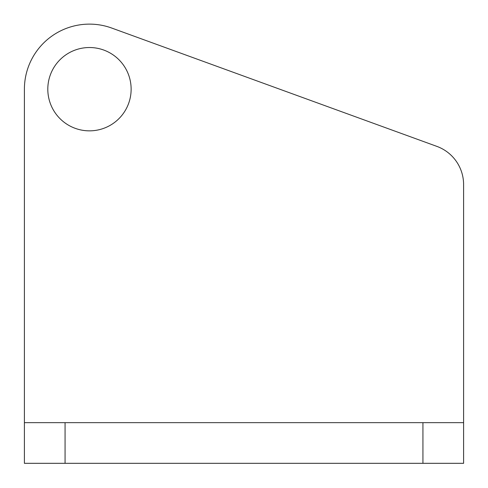 <?xml version="1.0" encoding="UTF-8"?>
<svg xmlns="http://www.w3.org/2000/svg" width="488" height="488" viewBox="0 0 488 488"><rect width="100%" height="100%" fill="white"/><g stroke="black" fill="none" stroke-linecap="round" stroke-linejoin="round"><path stroke-width="0.73" d="M89.469 130.851A41.663 41.663 0 0 1 47.806 89.188A41.663 41.663 0 0 1 89.469 47.525A41.663 41.663 0 0 1 131.132 89.188A41.663 41.663 0 0 1 89.469 130.851M24.4 422.657L24.4 463.319L463.6 463.319L463.6 184.592A40.669 40.669 0 0 0 436.839 146.376L111.722 28.048A65.069 65.069 0 0 0 24.4 89.188L24.4 422.657L463.6 422.657L463.6 463.319L463.6 184.592M436.839 146.376L111.722 28.048M422.931 463.319L422.931 422.657M65.069 463.319L65.069 422.657"/></g></svg>
